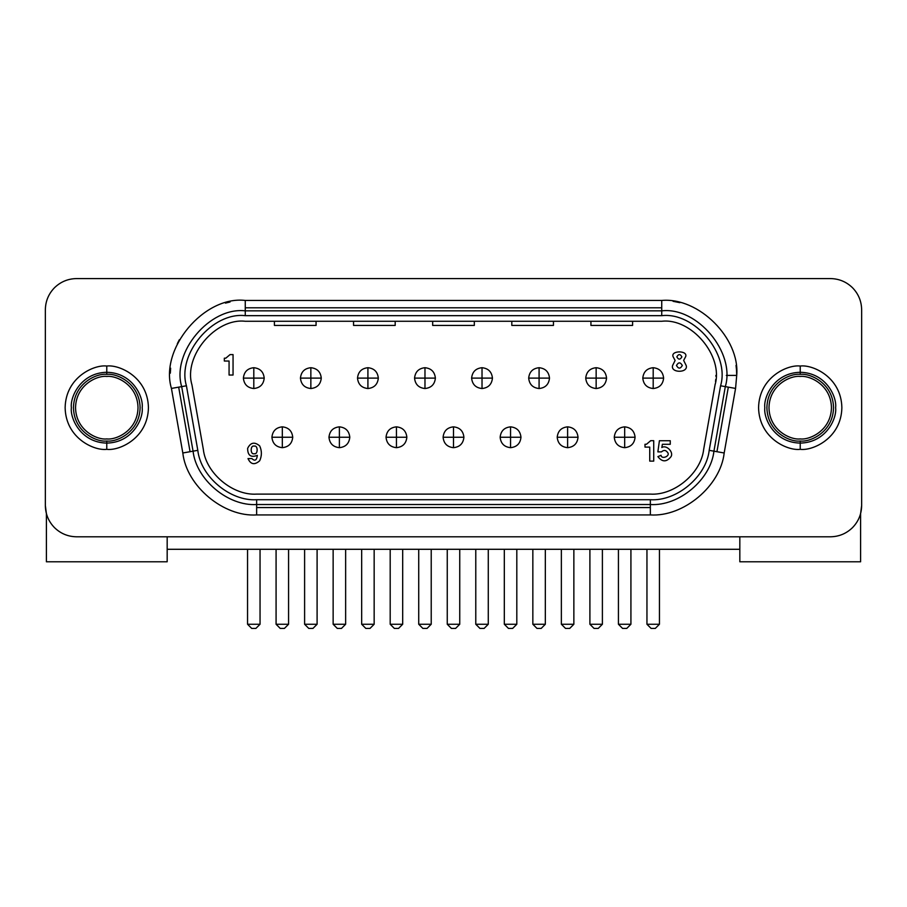 <?xml version="1.0" encoding="UTF-8"?>
<svg xmlns="http://www.w3.org/2000/svg" width="907" height="907" viewBox="0 0 907 907"><rect width="100%" height="100%" fill="white"/><g stroke="black" fill="none" stroke-linecap="round" stroke-linejoin="round"><path stroke-width="1.36" d="M280.24 628.426L276.079 624.254L276.079 549.291L276.079 624.254L288.573 624.254L284.413 628.426L288.573 624.254L288.573 549.291L288.573 624.254L276.079 624.254L280.24 628.426L284.413 628.426L280.24 628.426M390.191 624.254L390.191 549.291L390.191 624.254L394.364 628.426L390.191 624.254L402.685 624.254L398.524 628.426L394.364 628.426L398.524 628.426L402.685 624.254L390.191 624.254M402.685 549.291L402.685 624.254L402.685 549.291M504.315 624.254L504.315 549.291L504.315 624.254L508.476 628.426L504.315 624.254L516.809 624.254L512.636 628.426L508.476 628.426L512.636 628.426L516.809 624.254L504.315 624.254M516.809 549.291L516.809 624.254L516.809 549.291M618.427 624.254L618.427 549.291L618.427 624.254L622.587 628.426L618.427 624.254L630.921 624.254L626.76 628.426L622.587 628.426L626.76 628.426L630.921 624.254L618.427 624.254M630.921 549.291L630.921 624.254L630.921 549.291M304.605 624.254L304.605 549.291L304.605 624.254L308.777 628.426L304.605 624.254L317.099 624.254L312.938 628.426L308.777 628.426L312.938 628.426L317.099 624.254L304.605 624.254M317.099 549.291L317.099 624.254L317.099 549.291M418.728 624.254L418.728 549.291L418.728 624.254L422.889 628.426L418.728 624.254L431.222 624.254L427.05 628.426L422.889 628.426L427.05 628.426L431.222 624.254L418.728 624.254M431.222 549.291L431.222 624.254L431.222 549.291M532.84 624.254L532.84 549.291L532.84 624.254L537.001 628.426L532.84 624.254L545.334 624.254L541.173 628.426L537.001 628.426L541.173 628.426L545.334 624.254L532.84 624.254M545.334 549.291L545.334 624.254L545.334 549.291M646.952 624.254L646.952 549.291L646.952 624.254L651.124 628.426L646.952 624.254L659.446 624.254L655.285 628.426L651.124 628.426L655.285 628.426L659.446 624.254L646.952 624.254M659.446 549.291L659.446 624.254L659.446 549.291M589.901 624.254L589.901 549.291L589.901 624.254L594.062 628.426L589.901 624.254L602.395 624.254L598.223 628.426L594.062 628.426L598.223 628.426L602.395 624.254L589.901 624.254M602.395 549.291L602.395 624.254L602.395 549.291M475.778 624.254L475.778 549.291L475.778 624.254L479.95 628.426L475.778 624.254L488.272 624.254L484.111 628.426L479.95 628.426L484.111 628.426L488.272 624.254L475.778 624.254M488.272 549.291L488.272 624.254L488.272 549.291M361.666 624.254L361.666 549.291L361.666 624.254L365.827 628.426L361.666 624.254L374.16 624.254L369.999 628.426L365.827 628.426L369.999 628.426L374.16 624.254L361.666 624.254M374.16 549.291L374.16 624.254L374.16 549.291M247.554 624.254L247.554 549.291L247.554 624.254L251.715 628.426L247.554 624.254L260.048 624.254L255.876 628.426L251.715 628.426L255.876 628.426L260.048 624.254L247.554 624.254M260.048 549.291L260.048 624.254L260.048 549.291M561.365 624.254L561.365 549.291L561.365 624.254L565.537 628.426L561.365 624.254L573.859 624.254L569.698 628.426L565.537 628.426L569.698 628.426L573.859 624.254L561.365 624.254M573.859 549.291L573.859 624.254L573.859 549.291M447.253 624.254L447.253 549.291L447.253 624.254L451.414 628.426L447.253 624.254L459.747 624.254L455.586 628.426L451.414 628.426L455.586 628.426L459.747 624.254L447.253 624.254M459.747 549.291L459.747 624.254L459.747 549.291M333.141 624.254L333.141 549.291L333.141 624.254L337.302 628.426L333.141 624.254L345.635 624.254L341.463 628.426L337.302 628.426L341.463 628.426L345.635 624.254L333.141 624.254M345.635 549.291L345.635 624.254L345.635 549.291M852.501 527.647C846.344 533.611 838.986 536.661 830.415 536.797C838.986 536.661 846.344 533.611 852.501 527.647C858.464 521.491 861.514 514.133 861.65 505.562L861.65 309.82C861.514 301.249 858.464 293.879 852.501 287.723C858.464 293.879 861.514 301.249 861.65 309.82L861.65 505.562L860.607 513.555L861.65 505.562C861.514 514.133 858.464 521.491 852.501 527.647M54.499 527.647C48.536 521.491 45.486 514.133 45.35 505.562L46.393 513.555L45.35 505.562C45.486 514.133 48.536 521.491 54.499 527.647C60.656 533.611 68.014 536.661 76.585 536.797L830.415 536.797L76.585 536.797C68.014 536.661 60.656 533.611 54.499 527.647M54.499 287.723C60.656 281.76 68.014 278.721 76.585 278.574C68.014 278.721 60.656 281.76 54.499 287.723C48.536 293.879 45.486 301.249 45.35 309.82L45.35 505.562L45.35 309.82C45.486 301.249 48.536 293.879 54.499 287.723M661.736 310.852L661.736 307.802L245.264 307.802L245.264 310.852L661.736 310.852C697.188 306.668 735.6 352.438 725.317 386.62L713.934 451.176L716.938 451.709L728.321 387.153L725.317 386.62C735.6 352.438 697.188 306.668 661.736 310.852L245.264 310.852L245.264 315.67C212.442 311.781 176.899 354.149 186.423 385.781L197.805 450.337C200.674 476.64 230.253 501.446 256.647 499.712L650.353 499.712C676.747 501.446 706.326 476.64 709.195 450.337L720.577 385.781C730.101 354.149 694.558 311.781 661.736 315.67L245.264 315.67L661.736 315.67L661.736 310.852L661.736 315.67C694.558 311.781 730.101 354.149 720.577 385.781L725.317 386.62L720.577 385.781L709.195 450.337L713.934 451.176C710.827 479.588 678.878 506.401 650.353 504.519L650.353 507.569L650.353 504.519L256.647 504.519L256.647 507.569L650.353 507.569L650.353 514.927L256.647 514.927C223.519 517.115 186.423 485.982 182.817 452.978L171.434 388.423C159.485 348.73 204.086 295.58 245.264 300.444L661.736 300.444L661.736 310.852M726.292 375.407L736.711 375.407C740.055 338.322 698.832 297.088 661.736 300.444C698.832 297.088 740.055 338.322 736.711 375.407L735.566 388.423L724.183 452.978C720.577 485.982 683.481 517.115 650.353 514.927C683.481 517.115 720.577 485.982 724.183 452.978L713.934 451.176L725.317 386.62L728.321 387.153L716.938 451.709L724.183 452.978L735.566 388.423L728.321 387.153L735.566 388.423L736.711 375.407L726.292 375.407M181.683 386.62L178.679 387.153L190.062 451.709L193.066 451.176L181.683 386.62C171.4 352.438 209.812 306.668 245.264 310.852C209.812 306.668 171.4 352.438 181.683 386.62L186.423 385.781C176.899 354.149 212.442 311.781 245.264 315.67L245.264 300.444C204.086 295.58 159.485 348.73 171.434 388.423L182.817 452.978C186.423 485.982 223.519 517.115 256.647 514.927L256.647 504.519C228.122 506.401 196.173 479.588 193.066 451.176L182.817 452.978L190.062 451.709L178.679 387.153L171.434 388.423L181.683 386.62L193.066 451.176L197.805 450.337L186.423 385.781L181.683 386.62M715.532 381.598L715.725 379.511M715.872 376.269L715.884 375.407M328.969 437.253C329.638 430.984 333.107 427.503 339.388 426.846C333.107 427.503 329.638 430.984 328.969 437.253C329.638 443.534 333.107 447.004 339.388 447.673C333.107 447.004 329.638 443.534 328.969 437.253L339.388 437.253L339.388 447.673C345.669 447.004 349.138 443.534 349.796 437.253L328.969 437.253M339.388 447.673L339.388 426.846L339.388 437.253L349.796 437.253C349.138 430.984 345.669 427.503 339.388 426.846C345.669 427.503 349.138 430.984 349.796 437.253C349.138 443.534 345.669 447.004 339.388 447.673M443.092 437.253C443.75 430.984 447.219 427.503 453.5 426.846C447.219 427.503 443.75 430.984 443.092 437.253C443.75 443.534 447.219 447.004 453.5 447.673C447.219 447.004 443.75 443.534 443.092 437.253L453.5 437.253L453.5 447.673C459.781 447.004 463.25 443.534 463.908 437.253L443.092 437.253M453.5 447.673L453.5 426.846L453.5 437.253L463.908 437.253C463.25 430.984 459.781 427.503 453.5 426.846C459.781 427.503 463.25 430.984 463.908 437.253C463.25 443.534 459.781 447.004 453.5 447.673M557.204 437.253C557.862 430.984 561.331 427.503 567.612 426.846C561.331 427.503 557.862 430.984 557.204 437.253C557.862 443.534 561.331 447.004 567.612 447.673C561.331 447.004 557.862 443.534 557.204 437.253L567.612 437.253L567.612 447.673C573.893 447.004 577.362 443.534 578.031 437.253L557.204 437.253M567.612 447.673L567.612 426.846L567.612 437.253L578.031 437.253C577.362 430.984 573.893 427.503 567.612 426.846C573.893 427.503 577.362 430.984 578.031 437.253C577.362 443.534 573.893 447.004 567.612 447.673M243.382 378.117C244.051 371.836 247.52 368.367 253.801 367.709C247.52 368.367 244.051 371.836 243.382 378.117C244.051 384.398 247.52 387.867 253.801 388.525C247.52 387.867 244.051 384.398 243.382 378.117L253.801 378.117L253.801 388.525C260.082 387.867 263.552 384.398 264.209 378.117L243.382 378.117M253.801 388.525L253.801 367.709L253.801 378.117L264.209 378.117C263.552 371.836 260.082 368.367 253.801 367.709C260.082 368.367 263.552 371.836 264.209 378.117C263.552 384.398 260.082 387.867 253.801 388.525M357.505 378.117C358.163 371.836 361.632 368.367 367.913 367.709C361.632 368.367 358.163 371.836 357.505 378.117C358.163 384.398 361.632 387.867 367.913 388.525C361.632 387.867 358.163 384.398 357.505 378.117L367.913 378.117L367.913 388.525C374.194 387.867 377.663 384.398 378.321 378.117L357.505 378.117M367.913 388.525L367.913 367.709L367.913 378.117L378.321 378.117C377.663 371.836 374.194 368.367 367.913 367.709C374.194 368.367 377.663 371.836 378.321 378.117C377.663 384.398 374.194 387.867 367.913 388.525M471.617 378.117C472.275 371.836 475.744 368.367 482.025 367.709C475.744 368.367 472.275 371.836 471.617 378.117C472.275 384.398 475.744 387.867 482.025 388.525C475.744 387.867 472.275 384.398 471.617 378.117L482.025 378.117L482.025 388.525C488.306 387.867 491.775 384.398 492.444 378.117L471.617 378.117M482.025 388.525L482.025 367.709L482.025 378.117L492.444 378.117C491.775 371.836 488.306 368.367 482.025 367.709C488.306 368.367 491.775 371.836 492.444 378.117C491.775 384.398 488.306 387.867 482.025 388.525M585.729 378.117C586.398 371.836 589.867 368.367 596.148 367.709C589.867 368.367 586.398 371.836 585.729 378.117C586.398 384.398 589.867 387.867 596.148 388.525C589.867 387.867 586.398 384.398 585.729 378.117L596.148 378.117L596.148 388.525C602.418 387.867 605.899 384.398 606.556 378.117L585.729 378.117M596.148 388.525L596.148 367.709L596.148 378.117L606.556 378.117C605.899 371.836 602.418 368.367 596.148 367.709C602.418 368.367 605.899 371.836 606.556 378.117C605.899 384.398 602.418 387.867 596.148 388.525M661.464 451.879C663.822 449.781 665.897 450.019 667.699 452.616C665.897 450.019 663.822 449.781 661.464 451.879L657.87 451.879L659.412 440.734L670.262 440.734L670.262 444.294L662.382 444.294L661.827 447.548C666.396 444.407 674.139 452.366 670.874 456.845C674.139 452.366 666.396 444.407 661.827 447.548L662.382 444.294L670.262 444.294L670.262 440.734L659.412 440.734L657.87 451.879L661.464 451.879C663.822 449.781 665.897 450.019 667.699 452.616C670.5 456.074 661.486 459.758 661.056 455.325C661.486 459.758 670.5 456.074 667.699 452.616M682.313 365.487C680.375 362.018 678.425 362.018 676.475 365.487C678.425 368.968 680.375 368.968 682.313 365.487C680.375 368.968 678.425 368.968 676.475 365.487C678.425 362.018 680.375 362.018 682.313 365.487M681.883 356.859C680.205 353.866 678.527 353.866 676.837 356.859C678.527 359.852 680.205 359.852 681.883 356.859C680.205 359.852 678.527 359.852 676.837 356.859C678.527 353.866 680.205 353.866 681.883 356.859M653.199 388.525C659.48 387.867 662.949 384.398 663.618 378.117L653.199 378.117L653.199 388.525L653.199 378.117L642.791 378.117C643.448 384.398 646.918 387.867 653.199 388.525C646.918 387.867 643.448 384.398 642.791 378.117L653.199 378.117L653.199 367.709C646.918 368.367 643.448 371.836 642.791 378.117C643.448 371.836 646.918 368.367 653.199 367.709C659.48 368.367 662.949 371.836 663.618 378.117C662.949 384.398 659.48 387.867 653.199 388.525M539.087 388.525C545.368 387.867 548.837 384.398 549.495 378.117L539.087 378.117L539.087 388.525L539.087 378.117L528.679 378.117C529.337 384.398 532.806 387.867 539.087 388.525C532.806 387.867 529.337 384.398 528.679 378.117L539.087 378.117L539.087 367.709C532.806 368.367 529.337 371.836 528.679 378.117C529.337 371.836 532.806 368.367 539.087 367.709C545.368 368.367 548.837 371.836 549.495 378.117C548.837 384.398 545.368 387.867 539.087 388.525M424.975 388.525C431.256 387.867 434.725 384.398 435.383 378.117L424.975 378.117L424.975 388.525L424.975 378.117L414.556 378.117C415.225 384.398 418.694 387.867 424.975 388.525C418.694 387.867 415.225 384.398 414.556 378.117L424.975 378.117L424.975 367.709C418.694 368.367 415.225 371.836 414.556 378.117C415.225 371.836 418.694 368.367 424.975 367.709C431.256 368.367 434.725 371.836 435.383 378.117C434.725 384.398 431.256 387.867 424.975 388.525M310.852 388.525C317.133 387.867 320.602 384.398 321.271 378.117L310.852 378.117L310.852 388.525L310.852 378.117L300.444 378.117C301.101 384.398 304.582 387.867 310.852 388.525C304.582 387.867 301.101 384.398 300.444 378.117L310.852 378.117L310.852 367.709C304.582 368.367 301.101 371.836 300.444 378.117C301.101 371.836 304.582 368.367 310.852 367.709C317.133 368.367 320.602 371.836 321.271 378.117C320.602 384.398 317.133 387.867 310.852 388.525M624.674 447.673C630.955 447.004 634.424 443.534 635.081 437.253L624.674 437.253L624.674 447.673L624.674 437.253L614.266 437.253C614.923 443.534 618.393 447.004 624.674 447.673C618.393 447.004 614.923 443.534 614.266 437.253L624.674 437.253L624.674 426.846C618.393 427.503 614.923 430.984 614.266 437.253C614.923 430.984 618.393 427.503 624.674 426.846C630.955 427.503 634.424 430.984 635.081 437.253C634.424 443.534 630.955 447.004 624.674 447.673M510.562 447.673C516.831 447.004 520.312 443.534 520.969 437.253L510.562 437.253L510.562 447.673L510.562 437.253L500.142 437.253C500.811 443.534 504.281 447.004 510.562 447.673C504.281 447.004 500.811 443.534 500.142 437.253L510.562 437.253L510.562 426.846C504.281 427.503 500.811 430.984 500.142 437.253C500.811 430.984 504.281 427.503 510.562 426.846C516.831 427.503 520.312 430.984 520.969 437.253C520.312 443.534 516.831 447.004 510.562 447.673M396.438 447.673C402.719 447.004 406.189 443.534 406.858 437.253L396.438 437.253L396.438 447.673L396.438 437.253L386.031 437.253C386.688 443.534 390.169 447.004 396.438 447.673C390.169 447.004 386.688 443.534 386.031 437.253L396.438 437.253L396.438 426.846C390.169 427.503 386.688 430.984 386.031 437.253C386.688 430.984 390.169 427.503 396.438 426.846C402.719 427.503 406.189 430.984 406.858 437.253C406.189 443.534 402.719 447.004 396.438 447.673M282.326 447.673C288.607 447.004 292.077 443.534 292.734 437.253L282.326 437.253L282.326 447.673L282.326 437.253L271.919 437.253C272.576 443.534 276.045 447.004 282.326 447.673C276.045 447.004 272.576 443.534 271.919 437.253L282.326 437.253L282.326 426.846C276.045 427.503 272.576 430.984 271.919 437.253C272.576 430.984 276.045 427.503 282.326 426.846C288.607 427.503 292.077 430.984 292.734 437.253C292.077 443.534 288.607 447.004 282.326 447.673M835.619 407.685C837.048 418.048 826.424 442.605 800.223 443.092C774.022 442.605 763.399 418.048 764.816 407.685C763.399 397.334 774.022 372.766 800.223 372.289C826.424 372.766 837.048 397.334 835.619 407.685C837.048 397.334 826.424 372.766 800.223 372.289C774.022 372.766 763.399 397.334 764.816 407.685C763.399 418.048 774.022 442.605 800.223 443.092C826.424 442.605 837.048 418.048 835.619 407.685M800.223 376.45C791.085 375.192 769.408 384.568 768.989 407.685C769.408 430.802 791.085 440.178 800.223 438.92C809.361 440.178 831.027 430.802 831.458 407.685C831.027 384.568 809.361 375.192 800.223 376.45C809.361 375.192 831.027 384.568 831.458 407.685C831.027 430.802 809.361 440.178 800.223 438.92C791.085 440.178 769.408 430.802 768.989 407.685C769.408 384.568 791.085 375.192 800.223 376.45M800.223 374.364C809.962 373.026 833.079 383.026 833.533 407.685C833.079 432.344 809.962 442.344 800.223 441.006L800.223 449.339C812.4 451.006 841.299 438.512 841.866 407.685C841.299 376.858 812.4 364.365 800.223 366.043L800.223 374.364C790.473 373.026 767.356 383.026 766.903 407.685C767.356 432.344 790.473 442.344 800.223 441.006C809.962 442.344 833.079 432.344 833.533 407.685C833.079 383.026 809.962 373.026 800.223 374.364L800.223 366.043C812.4 364.365 841.299 376.858 841.866 407.685C841.299 438.512 812.4 451.006 800.223 449.339C788.036 451.006 759.136 438.512 758.569 407.685C759.136 376.858 788.036 364.365 800.223 366.043C788.036 364.365 759.136 376.858 758.569 407.685C759.136 438.512 788.036 451.006 800.223 449.339L800.223 441.006C790.473 442.344 767.356 432.344 766.903 407.685C767.356 383.026 790.473 373.026 800.223 374.364M142.184 407.685C143.601 418.048 132.978 442.605 106.777 443.092C80.576 442.605 69.952 418.048 71.381 407.685C69.952 397.334 80.576 372.766 106.777 372.289C132.978 372.766 143.601 397.334 142.184 407.685C143.601 397.334 132.978 372.766 106.777 372.289C80.576 372.766 69.952 397.334 71.381 407.685C69.952 418.048 80.576 442.605 106.777 443.092C132.978 442.605 143.601 418.048 142.184 407.685M106.777 376.45C97.639 375.192 75.973 384.568 75.542 407.685C75.973 430.802 97.639 440.178 106.777 438.92C115.915 440.178 137.592 430.802 138.011 407.685C137.592 384.568 115.915 375.192 106.777 376.45C115.915 375.192 137.592 384.568 138.011 407.685C137.592 430.802 115.915 440.178 106.777 438.92C97.639 440.178 75.973 430.802 75.542 407.685C75.973 384.568 97.639 375.192 106.777 376.45M106.777 374.364C116.527 373.026 139.644 383.026 140.097 407.685C139.644 432.344 116.527 442.344 106.777 441.006L106.777 449.339C118.964 451.006 147.864 438.512 148.431 407.685C147.864 376.858 118.964 364.365 106.777 366.043L106.777 374.364C97.038 373.026 73.921 383.026 73.467 407.685C73.921 432.344 97.038 442.344 106.777 441.006C116.527 442.344 139.644 432.344 140.097 407.685C139.644 383.026 116.527 373.026 106.777 374.364L106.777 366.043C94.6 364.365 65.701 376.858 65.134 407.685C65.701 438.512 94.6 451.006 106.777 449.339L106.777 441.006C97.038 442.344 73.921 432.344 73.467 407.685C73.921 383.026 97.038 373.026 106.777 374.364M852.501 287.723C846.344 281.76 838.986 278.721 830.415 278.574L76.585 278.574L830.415 278.574C838.986 278.721 846.344 281.76 852.501 287.723M106.777 449.339C94.6 451.006 65.701 438.512 65.134 407.685C65.701 376.858 94.6 364.365 106.777 366.043C118.964 364.365 147.864 376.858 148.431 407.685C147.864 438.512 118.964 451.006 106.777 449.339M282.326 437.253L292.734 437.253C292.077 430.984 288.607 427.503 282.326 426.846L282.326 437.253M396.438 437.253L406.858 437.253C406.189 430.984 402.719 427.503 396.438 426.846L396.438 437.253M510.562 437.253L520.969 437.253C520.312 430.984 516.831 427.503 510.562 426.846L510.562 437.253M624.674 437.253L635.081 437.253C634.424 430.984 630.955 427.503 624.674 426.846L624.674 437.253M310.852 378.117L321.271 378.117C320.602 371.836 317.133 368.367 310.852 367.709L310.852 378.117M424.975 378.117L435.383 378.117C434.725 371.836 431.256 368.367 424.975 367.709L424.975 378.117M539.087 378.117L549.495 378.117C548.837 371.836 545.368 368.367 539.087 367.709L539.087 378.117M653.199 378.117L663.618 378.117C662.949 371.836 659.48 368.367 653.199 367.709L653.199 378.117M672.609 365.487L675.114 360.453L673.028 356.564L675.114 360.453L672.609 365.487C670.194 373.196 688.594 373.196 686.18 365.487L683.64 360.43L686.18 365.487C688.594 373.196 670.194 373.196 672.609 365.487C670.194 373.196 688.594 373.196 686.18 365.487L683.64 360.43L685.692 356.564C687.948 350.34 670.783 350.34 673.028 356.564C670.783 350.34 687.948 350.34 685.692 356.564L683.64 360.43M670.874 456.845C666.452 462.23 662.133 462.151 657.904 456.618L661.056 455.325L657.904 456.618C662.133 462.151 666.452 462.23 670.874 456.845C674.139 452.366 666.396 444.407 661.827 447.548L662.382 444.294M254.164 446.142C250.196 444.793 250.196 455.042 254.164 453.693C258.132 455.042 258.132 444.793 254.164 446.142C258.132 444.793 258.132 455.042 254.164 453.693C250.196 455.042 250.196 444.793 254.164 446.142M257.35 455.382C250.876 457.808 247.645 455.484 247.634 448.387C250.513 442.435 254.527 441.596 259.663 445.87C261.942 450.824 261.953 455.79 259.685 460.779C254.595 465.246 250.706 464.52 247.996 458.579L251.874 458.579C254.89 461.436 256.715 460.371 257.35 455.382C256.715 460.371 254.89 461.436 251.874 458.579L247.996 458.579C250.706 464.52 254.595 465.246 259.685 460.779C261.953 455.79 261.942 450.824 259.663 445.87C254.527 441.596 250.513 442.435 247.634 448.387C247.645 455.484 250.876 457.808 257.35 455.382M229.074 361.031L224.335 361.031L224.335 358.174L225.82 358.174L230.038 354.603L233.054 354.603L233.054 375.045L229.074 375.045L229.074 361.031L229.074 375.045L233.054 375.045L233.054 354.603L230.038 354.603L225.82 358.174L224.335 358.174L224.335 361.031L229.074 361.031M646.487 444.26L650.704 440.689L653.72 440.689L653.72 461.119L649.741 461.119L649.741 447.106L645.002 447.106L645.002 444.26L646.487 444.26L645.002 444.26L645.002 447.106L649.741 447.106L649.741 461.119L653.72 461.119L653.72 440.689L650.704 440.689L646.487 444.26M685.692 356.564C687.948 350.34 670.783 350.34 673.028 356.564L675.114 360.453M203.327 449.362C205.923 473.193 232.725 495.687 256.647 494.111L650.353 494.111C674.275 495.687 701.077 473.193 703.673 449.362L715.056 384.817C723.684 356.134 691.474 317.756 661.736 321.271L245.264 321.271C215.526 317.756 183.316 356.134 191.944 384.817L203.327 449.362L191.944 384.817C183.316 356.134 215.526 317.756 245.264 321.271L661.736 321.271C691.474 317.756 723.684 356.134 715.056 384.817L703.673 449.362C701.077 473.193 674.275 495.687 650.353 494.111L256.647 494.111C232.725 495.687 205.923 473.193 203.327 449.362M715.192 384.046L715.056 384.817M632.587 321.271L632.587 325.432L590.933 325.432L632.587 325.432L632.587 321.271M590.933 321.271L590.933 325.432L590.933 321.271M553.451 321.271L553.451 325.432L511.809 325.432L553.451 325.432L553.451 321.271M511.809 321.271L511.809 325.432L511.809 321.271M474.327 321.271L474.327 325.432L432.673 325.432L474.327 325.432L474.327 321.271M432.673 321.271L432.673 325.432L432.673 321.271M395.191 321.271L395.191 325.432L353.549 325.432L395.191 325.432L395.191 321.271M353.549 321.271L353.549 325.432L353.549 321.271M316.067 321.271L316.067 325.432L274.413 325.432L316.067 325.432L316.067 321.271M274.413 321.271L274.413 325.432L274.413 321.271M197.805 450.337L193.066 451.176C196.173 479.588 228.122 506.401 256.647 504.519L256.647 499.712C230.253 501.446 200.674 476.64 197.805 450.337M713.934 451.176L709.195 450.337C706.326 476.64 676.747 501.446 650.353 499.712L650.353 504.519C678.878 506.401 710.827 479.588 713.934 451.176M650.353 504.519L650.353 499.712L256.647 499.712L256.647 504.519L650.353 504.519M225.446 303.108L230.027 302.008M673.073 301.305L679.876 302.666M736.518 370.022L736.711 375.407M650.353 507.569L256.647 507.569L256.647 514.927L650.353 514.927L650.353 507.569M245.264 307.802L661.736 307.802L661.736 300.444L245.264 300.444L245.264 307.802M179.314 339.762L177.284 343.787M170.641 368.185L170.323 373.174M736.495 369.818L736.031 365.374M739.829 549.291L167.171 549.291L739.829 549.291M860.607 513.555L860.607 561.784L739.829 561.784L860.607 561.784L860.607 513.555M46.393 561.784L46.393 513.555L46.393 561.784L167.171 561.784L46.393 561.784M739.829 536.797L739.829 561.784L739.829 536.797M167.171 561.784L167.171 536.797L167.171 561.784"/></g></svg>
